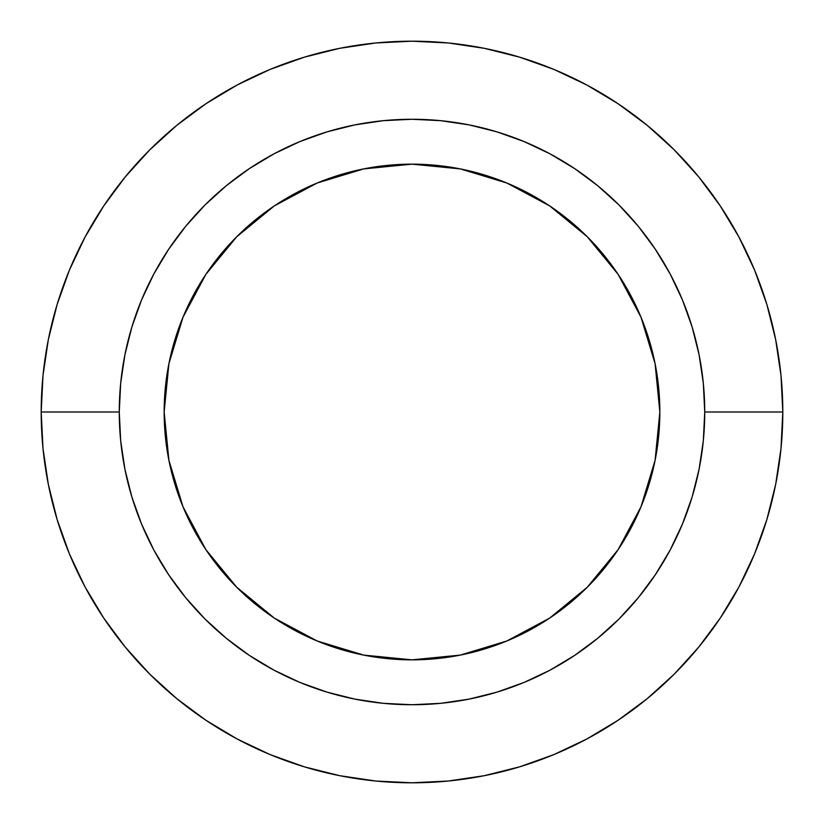 <?xml version="1.0" encoding="UTF-8"?>
<svg xmlns="http://www.w3.org/2000/svg" width="824" height="824" viewBox="0 0 824 824"><rect width="100%" height="100%" fill="white"/><g stroke="black" fill="none" stroke-linecap="round" stroke-linejoin="round"><path stroke-width="1.24" d="M782.8 412A370.8 370.8 0 0 1 412 782.8A370.8 370.8 0 0 1 41.2 412A370.8 370.8 0 0 0 412 782.8A370.8 370.8 0 0 0 782.8 412L704.736 412A292.736 292.736 0 0 1 412 704.736A292.736 292.736 0 0 1 119.264 412L41.2 412L119.264 412A292.736 292.736 0 0 1 412 119.264A292.736 292.736 0 0 1 704.736 412L782.8 412A370.8 370.8 0 0 0 412 41.2A370.8 370.8 0 0 0 41.2 412L42.982 448.349L48.328 484.337L57.165 519.635L69.422 553.903L84.985 586.791L103.69 618.01L125.372 647.231L149.803 674.197L176.769 698.628L205.99 720.31L237.209 739.015L270.097 754.578L304.365 766.835L339.663 775.672L375.651 781.018L412 782.8L448.349 781.018L484.337 775.672L519.635 766.835L553.903 754.578L586.791 739.015L618.01 720.31L647.231 698.628L674.197 674.197L698.628 647.231L720.31 618.01L739.015 586.791L754.578 553.903L766.835 519.635L775.672 484.337L781.018 448.349L782.8 412L781.018 375.651L775.672 339.663L766.835 304.365L754.578 270.097L739.015 237.209L720.31 205.99L698.628 176.769L674.197 149.803L647.231 125.372L618.01 103.69L586.791 84.985L553.903 69.422L519.635 57.165L484.337 48.328L448.349 42.982L412 41.2L375.651 42.982L339.663 48.328L304.365 57.165L270.097 69.422L237.209 84.985L205.99 103.69L176.769 125.372L149.803 149.803L125.372 176.769L103.69 205.99L84.985 237.209L69.422 270.097L57.165 304.365L48.328 339.663L42.982 375.651L41.2 412A370.8 370.8 0 0 1 412 41.2A370.8 370.8 0 0 1 782.8 412M618.082 274.299L587.255 236.745L618.082 274.299L640.979 317.147L655.09 363.652L659.849 412A247.849 247.849 0 0 1 412 659.849A247.849 247.849 0 0 1 164.151 412A247.849 247.849 0 0 1 412 164.151A247.849 247.849 0 0 1 659.849 412L655.09 460.348L640.979 506.853L618.082 549.701L587.255 587.255L618.082 549.701M119.264 412L120.675 383.304L124.888 354.887L131.871 327.025L141.543 299.977L153.831 274.001L168.601 249.363L185.709 226.291L205.001 205.001L226.291 185.709L249.363 168.601L274.001 153.831L299.977 141.543L327.025 131.871L354.887 124.888L383.304 120.675L412 119.264L440.696 120.675L469.113 124.888L496.975 131.871L524.023 141.543L549.999 153.831L574.637 168.601L597.709 185.709L618.999 205.001L638.291 226.291L655.399 249.363L670.169 274.001L682.457 299.977L692.129 327.025L699.113 354.887L703.325 383.304L704.736 412L703.325 440.696L699.113 469.113L692.129 496.975L682.457 524.023L670.169 549.999L655.399 574.637L638.291 597.709L618.999 618.999L597.709 638.291L574.637 655.399L549.999 670.169L524.023 682.457L496.975 692.129L469.113 699.113L440.696 703.325L412 704.736L383.304 703.325L354.887 699.113L327.025 692.129L299.977 682.457L274.001 670.169L249.363 655.399L226.291 638.291L205.001 618.999L185.709 597.709L168.601 574.637L153.831 549.999L141.543 524.023L131.871 496.975L124.888 469.113L120.675 440.696L119.264 412M587.255 236.745L549.701 205.918L587.255 236.745M274.299 205.918L236.745 236.745L205.918 274.299L236.745 236.745L274.299 205.918L317.147 183.021L363.652 168.91L412 164.151L460.348 168.91L506.853 183.021L549.701 205.918M205.918 549.701L236.745 587.255L274.299 618.082L236.745 587.255L205.918 549.701L183.021 506.853L168.91 460.348L164.151 412L168.91 363.652L183.021 317.147L205.918 274.299M549.701 618.082L587.255 587.255L549.701 618.082L506.853 640.979L460.348 655.09L412 659.849L363.652 655.09L317.147 640.979L274.299 618.082"/></g></svg>
